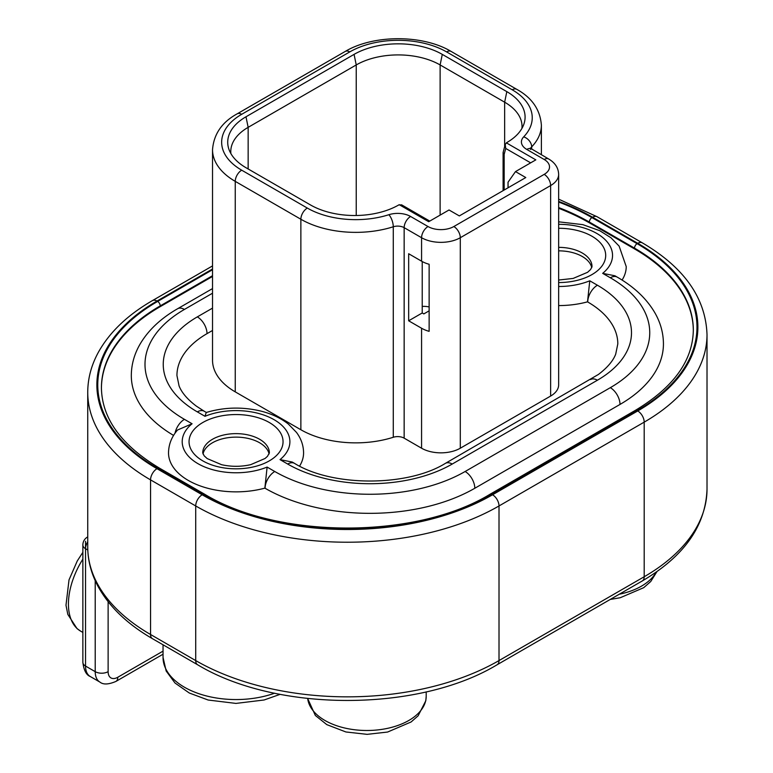 <?xml version="1.0" encoding="UTF-8"?>
<svg xmlns="http://www.w3.org/2000/svg" width="773" height="773" viewBox="0 0 773 773"><rect width="100%" height="100%" fill="white"/><g stroke="black" fill="none" stroke-linecap="round" stroke-linejoin="round"><path stroke-width="1.16" d="M429.769 221.097L401.622 204.835L398.733 204.961A62.371 36.012 180 0 1 310.514 204.961L245.988 167.712A62.371 36.012 180 0 1 228.847 149.063A62.371 36.012 180 0 1 245.988 116.781L354.073 54.381A62.371 36.012 180 0 1 442.282 54.381L506.817 91.629A62.371 36.012 180 0 1 523.959 123.922A62.371 36.012 180 0 1 506.817 142.561L505.204 144.454L503.097 152.513L504.17 154.281L504.17 190.023M506.334 142.841L535.824 159.866L515.494 171.596L525.785 177.548L459.326 215.918L449.026 209.976L428.706 221.706L399.216 204.681M241.698 114.298A68.439 39.52 0 0 0 241.698 170.186L307.325 208.072A68.439 39.52 0 0 0 388.858 214.71A18.252 10.542 180 0 1 410.598 216.479L428.029 226.537A18.252 10.542 0 0 0 453.838 226.537L544.182 174.379A18.252 10.542 0 0 0 544.182 159.48L526.761 149.411A18.252 10.542 180 0 1 523.688 136.86A68.439 39.52 0 0 0 512.199 89.784L446.581 51.897A68.439 39.52 0 0 0 349.783 51.897L241.698 114.298A9.121 5.266 -120 0 0 237.137 113.853C221.957 122.182 213.754 134.125 212.527 149.691L212.527 360.199A77.571 44.786 0 0 0 235.243 391.863L300.871 429.749A77.571 44.786 0 0 0 393.273 437.267A9.121 5.266 0 0 1 404.153 438.156L421.575 448.214A27.374 15.808 0 0 0 460.293 448.214L550.627 396.056A27.374 15.808 0 0 0 558.647 384.877L558.647 174.379C558.435 167.954 555.14 162.832 548.743 159.025L530.21 148.126L530.539 149.411M307.325 208.072A9.121 5.266 120 0 0 300.871 219.252A77.571 44.786 0 0 0 393.273 226.769A9.121 5.266 180 0 1 404.153 227.658L421.575 237.717L421.575 261.187L408.666 253.737L408.666 320.795L422.222 312.968L423.826 313.906L429.131 310.843M421.575 261.187A27.374 15.808 0 0 0 429.131 264.269L429.131 331.337A27.374 15.808 0 0 1 421.575 328.245L408.666 320.795M558.647 208.295A200.767 115.911 0 0 1 589.355 222.817L634.517 248.896L634.517 248.143A200.767 115.911 180 0 1 693.323 330.11C692.821 360.701 673.467 387.466 635.28 410.405L490.082 494.227C416.193 539.303 278.531 539.303 204.642 494.227L159.47 468.148C121.274 445.209 101.93 418.444 101.427 387.853A200.767 115.911 180 0 1 160.224 305.895L212.527 275.7M693.323 330.477A200.767 115.911 0 0 0 634.517 248.896M212.527 276.444L160.224 306.639A200.767 115.911 0 0 0 101.427 388.23M558.647 224.325A53.839 31.084 0 0 1 606.496 241.108A53.839 31.084 0 0 1 602.669 273.352L614.902 275.777L617.163 277.092C634.024 286.783 646.566 298.639 654.799 312.659C660.5 322.583 663.379 332.989 663.437 343.898A148.3 85.619 180 0 1 620.004 404.434L474.806 488.265A148.3 85.619 180 0 1 265.091 488.265L264.859 488.13A67.531 38.988 180 0 1 168.514 452.872C168.649 444.407 171.654 436.793 177.539 430.01L192.071 423.759L184.428 419.343A134.608 77.715 180 0 1 184.428 309.432L212.527 293.209M558.647 221.812L582.871 224.653L599.771 230.702L611.008 237.794L619.125 246.114L626.227 266.588A67.531 38.988 180 0 1 622.072 280.058M173.577 435.421A148.3 85.619 180 0 1 131.313 375.562C131.371 364.663 134.251 354.247 139.952 344.323C148.174 330.303 160.726 318.447 177.577 308.756A13.692 7.904 60 0 1 184.428 309.432M558.647 286.493A53.839 31.084 0 0 0 589.77 280.802L597.413 285.218A116.356 67.174 180 0 1 597.413 380.219L452.224 464.042A116.356 67.174 180 0 1 287.672 464.042A13.692 7.904 -60 0 1 294.513 463.365L292.252 462.061L280.029 459.626A53.839 31.084 0 0 0 274.125 419.71A53.839 31.084 0 0 0 204.98 416.299L206.246 412.492C223.89 407.216 241.891 406.695 260.221 410.927C271.294 413.623 280.676 418 288.368 424.068L296.474 432.397C301.132 438.62 303.499 445.451 303.576 452.872A67.531 38.988 180 0 1 299.576 466.1M204.98 416.299L197.328 411.883A13.692 7.904 -60 0 1 204.178 411.207L196.332 406.115C187.462 399.409 181.703 392.665 179.065 385.882L176.94 375.562A102.664 59.27 180 0 1 207.009 333.646L212.527 330.467M589.77 280.802L587.509 301.847A67.531 38.988 180 0 1 558.647 305.577M587.509 301.847L587.741 301.982A102.664 59.27 180 0 1 617.811 343.898L615.685 354.218C613.047 360.991 607.288 367.735 598.418 374.451L445.383 463.365A13.692 7.904 -120 0 1 452.224 464.042M82.866 662.345A9.121 5.266 0 0 0 85.532 666.065L95.214 671.66A22.813 13.17 120 0 0 99.939 682.105L90.257 676.51C86.276 674.993 83.813 670.268 82.866 662.345L82.866 544.984A9.121 9.121 0 0 1 87.426 537.08A9.121 5.266 60 0 1 87.736 536.926M82.866 544.984A9.121 5.266 0 0 0 85.532 548.714L87.793 550.018M82.866 616.873L82.866 607.394M265.091 488.265A13.692 7.904 -60 0 1 274.763 471.501L267.12 467.076L264.859 488.13M558.647 250.848A33.307 19.228 0 0 1 582.253 256.481A33.307 19.228 180 0 1 591.751 267.69M202.999 453.973A33.307 19.228 180 0 1 225.243 438.165A33.307 19.228 180 0 1 259.602 442.765A33.307 19.228 0 0 1 269.101 453.973M422.222 261.545L422.222 312.968M515.494 171.596L508.045 182.206L508.045 187.791M422.222 306.417A14.03 8.097 180 0 1 429.131 306.958M230.876 153.556A59.318 34.244 180 0 1 230.779 151.556A59.318 34.244 180 0 1 248.152 127.342L356.237 64.942A59.318 34.244 180 0 1 440.127 64.942L504.653 102.191A59.318 34.244 180 0 1 522.026 126.414A59.318 34.244 180 0 1 521.93 128.405M530.655 162.842L505.735 148.455L505.204 144.454M388.858 214.71A9.121 3.604 72.3 0 1 393.273 226.769L393.273 437.267M410.598 216.479A9.121 5.266 120 0 0 404.153 227.658L404.153 438.156M428.029 226.537A9.121 5.266 120 0 0 421.575 237.717A27.374 15.808 0 0 0 460.293 237.717L550.627 185.559A27.374 15.808 0 0 0 558.647 174.379M453.838 226.537A9.121 5.266 60 0 1 460.293 237.717L460.293 448.214M544.182 174.379A9.121 5.266 60 0 1 550.627 185.559L550.627 396.056M544.182 159.48A9.121 5.266 -60 0 1 548.743 159.025M526.761 149.411A9.121 5.266 -60 0 1 531.322 148.967M530.665 148.532A9.121 5.266 180 0 1 531.679 146.86A77.571 44.786 0 0 0 541.38 125.178C540.211 109.708 532.008 97.756 516.77 89.339L451.142 51.443C422.87 34.476 373.494 34.476 345.222 51.443L237.137 113.853M523.688 136.86A9.121 6.522 43.8 0 1 531.679 146.86L531.679 149.17M512.199 89.784A9.121 5.266 -60 0 1 516.77 89.339M446.581 51.897A9.121 5.266 -60 0 1 451.142 51.443M349.783 51.897A9.121 5.266 -120 0 0 345.222 51.443M212.527 149.691A77.571 44.786 0 0 0 235.243 181.365L300.871 219.252L300.871 429.749M241.698 170.186A9.121 5.266 120 0 0 235.243 181.365L235.243 391.863M421.575 328.245L421.575 448.214M589.355 222.817L589.355 222.064L634.517 248.143A3.652 2.106 120 0 1 637.107 243.679A204.42 118.018 180 0 1 637.107 410.579L491.908 494.411A204.42 118.018 180 0 1 202.816 494.411L157.644 468.332A204.42 118.018 180 0 1 157.644 301.422L212.527 269.738M558.647 202.043A204.42 118.018 180 0 1 591.934 217.6A3.652 2.106 120 0 0 589.355 222.064A200.767 115.911 180 0 0 558.647 207.551M591.934 217.6L637.107 243.679M212.527 268.994L156.996 301.055A205.328 118.549 0 0 0 156.996 468.699L202.168 494.778A205.328 118.549 0 0 0 492.556 494.778L637.744 410.956A205.328 118.549 0 0 0 637.744 243.302L592.572 217.223A205.328 118.549 0 0 0 558.647 201.415M156.996 301.055A9.121 5.266 -120 0 0 152.436 300.6C127.593 314.969 109.573 332.187 98.384 352.256C91.33 365.156 87.784 378.519 87.736 392.326A214.459 123.815 0 0 0 150.551 479.878L195.714 505.957A214.459 123.815 0 0 0 499.01 505.957L644.199 422.135A214.459 123.815 0 0 0 707.015 334.583C705.701 297.972 684.134 267.4 642.315 242.848L597.143 216.769L558.647 199.154M156.996 468.699A9.121 5.266 120 0 0 150.551 479.878L150.551 634.498A214.459 123.815 180 0 1 87.736 546.946L87.736 392.326M202.168 494.778A9.121 5.266 120 0 0 195.714 505.957L195.714 660.577L150.551 634.498A9.121 5.266 -60 0 0 152.436 638.672C127.69 624.362 109.718 607.22 98.509 587.238C91.369 574.271 87.784 560.84 87.736 546.946M492.556 494.778A9.121 5.266 60 0 1 499.01 505.957L499.01 660.577A214.459 123.815 180 0 1 195.714 660.577A9.121 5.266 -60 0 0 197.608 664.751L152.436 638.672M637.744 410.956A9.121 5.266 60 0 1 644.199 422.135L644.199 576.745L499.01 660.577A9.121 5.266 -120 0 1 497.116 664.751C418.367 712.358 276.367 712.358 197.608 664.751M637.744 243.302A9.121 5.266 -60 0 1 642.315 242.848M592.572 217.223A9.121 5.266 -60 0 1 597.143 216.769M108.123 601.674L108.123 671.66A13.692 7.904 120 0 0 117.796 677.245L163.045 651.127M90.257 676.51A22.813 13.17 -60 0 1 85.532 666.065L85.532 548.714A9.121 5.266 -60 0 1 87.736 541.834M85.532 548.714L85.532 541.264M82.866 632.43L80.721 631.193A59.318 34.244 -60 0 1 82.866 559.15M95.214 580.668L95.214 671.66A9.121 5.266 180 0 0 108.123 671.66M117.796 677.245A9.121 5.266 60 0 1 115.911 681.428L163.045 654.209M426.203 691.864L426.203 696.251A59.318 34.244 180 0 1 389.582 727.886A59.318 34.244 180 0 1 324.94 720.465A59.318 34.244 180 0 1 307.693 698.521M656.142 572.136A59.318 34.244 180 0 1 619.26 594.234M274.579 693.207A73.01 42.148 180 0 1 200.574 694.251A73.01 42.148 180 0 1 163.045 657.408L166.156 670.993L175.007 683.013L189.298 693.014L208.159 700.029L235.968 703.411L264.095 699.99L280.126 694.338M707.015 334.583L707.015 489.193A214.459 123.815 180 0 1 644.199 576.745A9.121 5.266 -120 0 1 642.315 580.929L497.116 664.751M160.224 306.639L160.224 305.895A3.652 2.106 60 0 0 157.644 301.422M157.644 468.332A3.652 2.106 -60 0 1 159.47 468.148M202.816 494.411A3.652 2.106 -60 0 1 204.642 494.227M491.908 494.411A3.652 2.106 -120 0 0 490.082 494.227M637.107 410.579A3.652 2.106 -120 0 0 635.28 410.405M175.046 433.189A13.692 7.904 -60 0 1 184.428 419.343M192.071 423.759A53.839 31.084 0 0 0 197.975 463.674A53.839 31.084 0 0 0 267.12 467.076M602.669 273.352L610.322 277.768A134.608 77.715 180 0 1 610.322 387.669L465.133 471.501A134.608 77.715 180 0 1 274.763 471.501M287.672 464.042L280.029 459.626M197.328 411.883A116.356 67.174 180 0 1 197.328 316.882L212.527 308.118M558.647 228.277A46.998 27.132 180 0 1 605.694 255.409A46.998 27.132 180 0 1 558.647 282.551M209.898 419.14A46.998 27.132 180 0 1 282.145 436.387A46.998 27.132 180 0 1 226.866 468.303A46.998 27.132 180 0 1 196.999 426.599A46.998 27.132 0 0 1 209.898 419.14M597.413 380.219A13.692 7.904 -120 0 0 590.572 379.543M597.413 285.218A13.692 7.904 120 0 0 587.741 301.982M197.328 316.882A13.692 7.904 60 0 1 207.009 333.646M617.163 277.092A13.692 7.904 120 0 0 610.322 277.768M620.004 404.434A13.692 7.904 -120 0 0 610.322 387.669M474.806 488.265A13.692 7.904 -120 0 0 465.133 471.501M558.647 247.36A33.307 19.228 180 0 1 582.253 252.993A33.307 19.228 0 0 1 592.012 266.588L590.601 269.506L587.586 272.299L573.131 278.435L558.647 280.039M259.602 439.267A33.307 19.228 0 0 0 235.021 433.643A33.307 19.228 180 0 0 202.758 452.273A33.307 19.228 0 0 0 202.739 452.872L204.149 455.79L207.164 458.573L221.619 464.708C231.33 466.853 241.021 466.844 250.703 464.66L265.042 458.495L267.448 456.36L269.362 452.872A33.307 19.228 0 0 0 259.602 439.267M245.988 116.781L248.152 127.342L248.152 168.958M354.073 54.381L356.237 64.942L356.237 215.503M442.282 54.381L440.127 64.942L440.127 215.116M506.817 91.629L504.653 102.191L504.653 146.512M505.735 148.455L504.17 154.281M541.38 154.774L541.38 125.178M212.527 265.912L152.436 300.6M80.721 631.193L77.029 628.613L67.821 614.409L65.985 605.249L69.019 579.876L77.271 560.956L82.866 552.328M99.939 682.105C103.244 684.791 108.568 684.559 115.911 681.428M426.203 696.251L425.807 700.734L418.116 715.808L411.101 721.972L387.602 732.041L367.098 734.35L345.908 731.973L326.824 724.639L315.355 715.479L307.664 698.512M657.021 571.518L650.75 581.499L643.725 587.673L620.236 597.732L610.245 599.442M163.045 644.798L163.045 657.408M707.015 489.193C705.701 525.804 684.134 556.376 642.315 580.929M206.343 412.463L204.178 411.207M294.513 463.365C332.313 486.903 407.584 486.903 445.383 463.365M177.577 308.756L212.527 288.58M503.097 152.513L503.097 190.641"/></g></svg>
